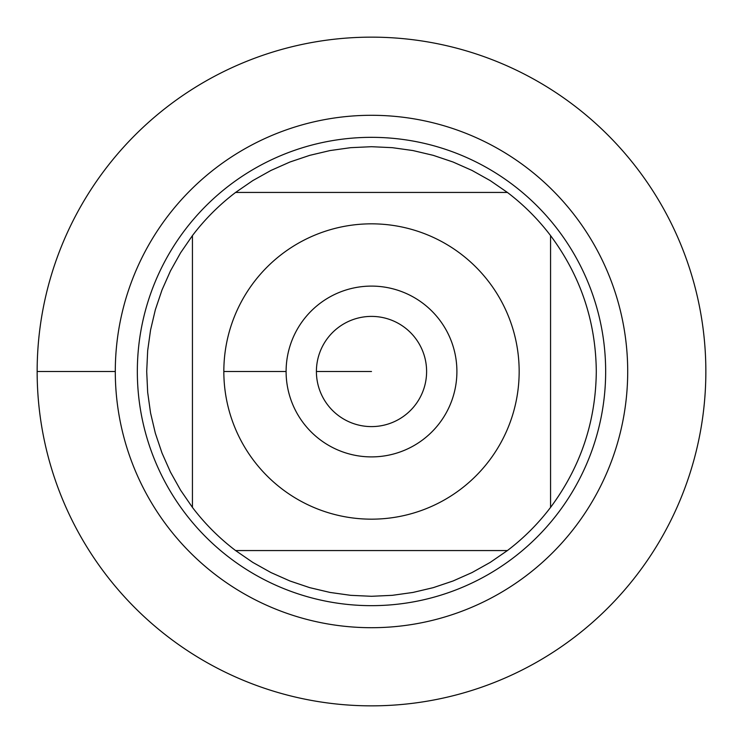 <?xml version="1.0" encoding="UTF-8"?>
<svg xmlns="http://www.w3.org/2000/svg" width="743" height="743" viewBox="0 0 743 743"><rect width="100%" height="100%" fill="white"/><g stroke="black" fill="none" stroke-linecap="round" stroke-linejoin="round"><path stroke-width="1.11" d="M37.15 371.5A334.35 334.35 0 0 1 538.675 81.944A334.35 334.35 0 0 1 538.675 661.056A334.35 334.35 0 0 1 37.15 371.5L115.295 371.5A256.205 256.205 0 0 1 499.602 149.622A256.205 256.205 0 0 1 499.602 593.378A256.205 256.205 0 0 1 115.295 371.5M137.334 371.5A234.166 234.166 0 0 1 488.578 168.707A234.166 234.166 0 0 1 488.578 574.293A234.166 234.166 0 0 1 137.334 371.5M316.407 371.5A55.093 55.093 0 0 0 399.047 419.219A55.093 55.093 0 0 0 399.047 323.781A55.093 55.093 0 0 0 316.407 371.5L371.5 371.5L316.407 371.5M286.101 371.5A85.399 85.399 0 0 1 414.204 297.544A85.399 85.399 0 0 1 414.204 445.456A85.399 85.399 0 0 1 286.101 371.5L223.838 371.5L286.101 371.5M519.162 371.5A147.662 147.662 0 0 0 324.403 231.547A147.662 147.662 0 0 0 253.874 460.771A147.662 147.662 0 0 0 519.162 371.5M507.404 192.437L490.231 180.614L472.046 170.444L452.998 161.993L433.243 155.343L412.959 150.56L392.323 147.671L371.5 146.705L350.677 147.671L330.041 150.56L309.757 155.343L290.002 161.993L270.954 170.444L252.769 180.614L235.596 192.437A224.795 224.795 0 0 0 192.437 235.596L180.614 252.769L170.444 270.954L161.993 290.002L155.343 309.757L150.56 330.041L147.671 350.677L146.705 371.5L147.671 392.323L150.56 412.959L155.343 433.243L161.993 452.998L170.444 472.046L180.614 490.231L192.437 507.404A224.795 224.795 0 0 0 235.596 550.563L252.769 562.386L270.954 572.556L290.002 581.007L309.757 587.657L330.041 592.44L350.677 595.329L371.5 596.295L392.323 595.329L412.959 592.44L433.243 587.657L452.998 581.007L472.046 572.556L490.231 562.386L507.404 550.563A224.795 224.795 0 0 0 550.563 507.404L550.563 235.596A224.795 224.795 0 0 0 507.404 192.437L235.596 192.437A224.795 224.795 0 0 0 192.437 235.596L192.437 507.404A224.795 224.795 0 0 0 235.596 550.563L507.404 550.563A224.795 224.795 0 0 0 550.563 507.404C580.562 467.068 595.802 421.764 596.295 371.5C595.802 321.236 580.562 275.932 550.563 235.596A224.795 224.795 0 0 0 507.404 192.437M705.85 371.5A334.35 334.35 0 0 1 204.325 661.056A334.35 334.35 0 0 1 204.325 81.944A334.35 334.35 0 0 1 705.85 371.5"/></g></svg>
